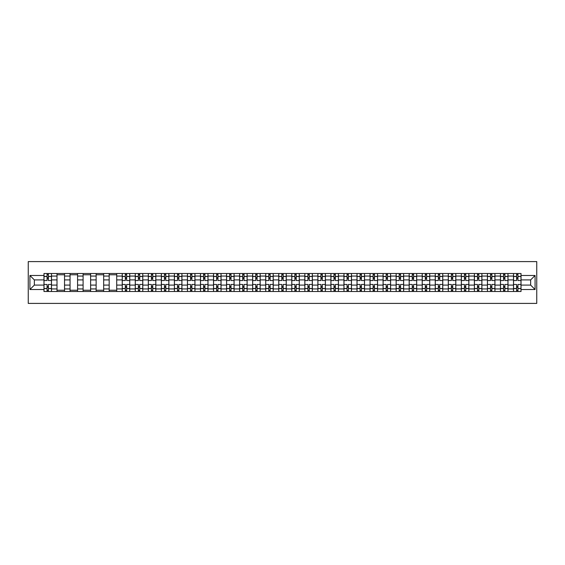 <?xml version="1.0" encoding="UTF-8"?>
<svg xmlns="http://www.w3.org/2000/svg" width="565" height="565" viewBox="0 0 565 565"><rect width="100%" height="100%" fill="white"/><g stroke="black" fill="none" stroke-linecap="round" stroke-linejoin="round"><path stroke-width="0.85" d="M28.25 303.405L536.75 303.405L536.75 261.595L28.25 261.595L28.25 303.405M57.009 291.491L57.009 276.059L51.493 276.059L51.493 291.491M51.493 276.059L51.493 273.509M57.009 276.059L57.009 273.509M64.537 273.509L64.537 291.491M70.053 291.491L70.053 273.509M77.582 273.509L77.582 291.491M83.097 291.491L83.097 273.509M90.619 273.509L90.619 291.491M96.142 291.491L96.142 273.509M103.663 273.509L103.663 291.491M109.179 291.491L109.179 273.509M116.708 273.509L116.708 291.491M122.224 291.491L122.224 273.509M129.752 273.509L129.752 291.491M135.268 291.491L135.268 273.509M142.79 273.509L142.79 291.491M148.312 291.491L148.312 273.509M155.834 273.509L155.834 291.491M161.35 291.491L161.35 273.509M168.879 273.509L168.879 291.491M174.394 291.491L174.394 273.509M181.923 273.509L181.923 291.491M187.439 291.491L187.439 273.509M194.96 273.509L194.96 291.491M200.483 291.491L200.483 273.509M208.005 273.509L208.005 291.491M213.521 291.491L213.521 273.509M221.049 273.509L221.049 291.491M226.565 291.491L226.565 273.509M234.094 273.509L234.094 291.491M239.609 291.491L239.609 273.509M247.131 273.509L247.131 291.491M252.654 291.491L252.654 273.509M260.175 273.509L260.175 291.491M265.698 291.491L265.698 273.509M273.22 273.509L273.22 291.491M278.736 291.491L278.736 273.509M286.264 273.509L286.264 291.491M291.78 291.491L291.78 273.509M299.302 273.509L299.302 291.491M304.825 291.491L304.825 273.509M312.346 273.509L312.346 291.491M317.869 291.491L317.869 273.509M325.391 273.509L325.391 291.491M330.906 291.491L330.906 273.509M338.435 273.509L338.435 291.491M343.951 291.491L343.951 273.509M351.479 273.509L351.479 291.491M356.995 291.491L356.995 273.509M364.517 273.509L364.517 291.491M370.04 291.491L370.04 273.509M377.561 273.509L377.561 291.491M383.077 291.491L383.077 273.509M390.606 273.509L390.606 291.491M396.122 291.491L396.122 273.509M403.65 273.509L403.65 291.491M409.166 291.491L409.166 273.509M416.688 273.509L416.688 291.491M422.21 291.491L422.21 273.509M429.732 273.509L429.732 291.491M435.248 291.491L435.248 273.509M442.776 273.509L442.776 291.491M448.292 291.491L448.292 273.509M455.821 273.509L455.821 291.491M461.337 291.491L461.337 273.509M468.858 273.509L468.858 291.491M474.381 291.491L474.381 273.509M481.903 273.509L481.903 291.491M487.418 291.491L487.418 273.509M494.947 273.509L494.947 291.491M500.463 291.491L500.463 273.509M507.992 273.509L507.992 291.491M513.507 291.491L513.507 273.509M513.507 285.092L507.992 285.092M500.463 285.092L494.947 285.092M487.418 285.092L481.903 285.092M474.381 285.092L468.858 285.092M461.337 285.092L455.821 285.092M448.292 285.092L442.776 285.092M435.248 285.092L429.732 285.092M422.21 285.092L416.688 285.092M409.166 285.092L403.65 285.092M396.122 285.092L390.606 285.092M383.077 285.092L377.561 285.092M370.04 285.092L364.517 285.092M356.995 285.092L351.479 285.092M343.951 285.092L338.435 285.092M330.906 285.092L325.391 285.092M317.869 285.092L312.346 285.092M304.825 285.092L299.302 285.092M291.78 285.092L286.264 285.092M278.736 285.092L273.22 285.092M265.698 285.092L260.175 285.092M252.654 285.092L247.131 285.092M239.609 285.092L234.094 285.092M226.565 285.092L221.049 285.092M213.521 285.092L208.005 285.092M200.483 285.092L194.96 285.092M187.439 285.092L181.923 285.092M174.394 285.092L168.879 285.092M161.35 285.092L155.834 285.092M148.312 285.092L142.79 285.092M135.268 285.092L129.752 285.092M122.224 285.092L116.708 285.092M109.179 285.092L103.663 285.092M96.142 285.092L90.619 285.092M83.097 285.092L77.582 285.092M70.053 285.092L64.537 285.092M57.009 285.092L51.493 285.092M513.507 279.908L507.992 279.908M500.463 279.908L494.947 279.908M487.418 279.908L481.903 279.908M474.381 279.908L468.858 279.908M461.337 279.908L455.821 279.908M448.292 279.908L442.776 279.908M435.248 279.908L429.732 279.908M422.21 279.908L416.688 279.908M409.166 279.908L403.65 279.908M396.122 279.908L390.606 279.908M383.077 279.908L377.561 279.908M370.04 279.908L364.517 279.908M356.995 279.908L351.479 279.908M343.951 279.908L338.435 279.908M330.906 279.908L325.391 279.908M317.869 279.908L312.346 279.908M304.825 279.908L299.302 279.908M291.78 279.908L286.264 279.908M278.736 279.908L273.22 279.908M265.698 279.908L260.175 279.908M252.654 279.908L247.131 279.908M239.609 279.908L234.094 279.908M226.565 279.908L221.049 279.908M213.521 279.908L208.005 279.908M200.483 279.908L194.96 279.908M187.439 279.908L181.923 279.908M174.394 279.908L168.879 279.908M161.35 279.908L155.834 279.908M148.312 279.908L142.79 279.908M135.268 279.908L129.752 279.908M122.224 279.908L116.708 279.908M109.179 279.908L103.663 279.908M96.142 279.908L90.619 279.908M83.097 279.908L77.582 279.908M70.053 279.908L64.537 279.908M57.009 279.908L51.493 279.908M34.352 285.092L43.971 285.092L43.971 279.908L34.352 279.908L34.352 285.092L29.924 289.52L29.924 275.48L43.971 275.48L43.971 279.908M521.029 279.908L521.029 285.092L530.648 285.092L530.648 279.908L521.029 279.908L521.029 273.509L43.971 273.509L43.971 275.48M521.029 275.48L535.076 275.48L535.076 289.52L521.029 289.52L521.029 285.092M43.971 285.092L43.971 291.491L521.029 291.491L521.029 289.52M43.971 289.52L29.924 289.52M48.399 290.233L47.065 290.233M47.065 274.767L48.399 274.767M64.537 290.233L57.009 290.233M57.009 274.767L64.537 274.767M77.582 290.233L70.053 290.233M70.053 274.767L77.582 274.767M90.619 290.233L83.097 290.233M83.097 274.767L90.619 274.767M103.663 290.233L96.142 290.233M96.142 274.767L103.663 274.767M116.708 290.233L109.179 290.233M109.179 274.767L116.708 274.767M126.659 290.233L125.317 290.233M125.317 274.767L126.659 274.767M139.696 290.233L138.361 290.233M138.361 274.767L139.696 274.767M152.741 290.233L151.406 290.233M151.406 274.767L152.741 274.767M165.785 290.233L164.443 290.233M164.443 274.767L165.785 274.767M178.83 290.233L177.488 290.233M177.488 274.767L178.83 274.767M191.867 290.233L190.532 290.233M190.532 274.767L191.867 274.767M204.911 290.233L203.577 290.233M203.577 274.767L204.911 274.767M217.956 290.233L216.614 290.233M216.614 274.767L217.956 274.767M231 290.233L229.658 290.233M229.658 274.767L231 274.767M244.038 290.233L242.703 290.233M242.703 274.767L244.038 274.767M257.082 290.233L255.747 290.233M255.747 274.767L257.082 274.767M270.127 290.233L268.792 290.233M268.792 274.767L270.127 274.767M283.171 290.233L281.829 290.233M281.829 274.767L283.171 274.767M296.208 290.233L294.873 290.233M294.873 274.767L296.208 274.767M309.253 290.233L307.918 290.233M307.918 274.767L309.253 274.767M322.297 290.233L320.962 290.233M320.962 274.767L322.297 274.767M335.342 290.233L334 290.233M334 274.767L335.342 274.767M348.386 290.233L347.044 290.233M347.044 274.767L348.386 274.767M361.423 290.233L360.089 290.233M360.089 274.767L361.423 274.767M374.468 290.233L373.133 290.233M373.133 274.767L374.468 274.767M387.512 290.233L386.17 290.233M386.17 274.767L387.512 274.767M400.557 290.233L399.215 290.233M399.215 274.767L400.557 274.767M413.594 290.233L412.259 290.233M412.259 274.767L413.594 274.767M426.639 290.233L425.304 290.233M425.304 274.767L426.639 274.767M439.683 290.233L438.341 290.233M438.341 274.767L439.683 274.767M452.727 290.233L451.386 290.233M451.386 274.767L452.727 274.767M465.765 290.233L464.43 290.233M464.43 274.767L465.765 274.767M478.809 290.233L477.474 290.233M477.474 274.767L478.809 274.767M491.854 290.233L490.512 290.233M490.512 274.767L491.854 274.767M504.898 290.233L503.556 290.233M503.556 274.767L504.898 274.767M517.936 290.233L516.601 290.233M516.601 274.767L517.936 274.767M29.924 275.48L34.352 279.908M530.648 285.092L535.076 289.52M530.648 279.908L535.076 275.48M51.45 291.491L51.45 280.537L48.399 280.537L48.399 273.509M47.065 273.509L47.065 280.537L44.014 280.537L44.014 273.509M51.45 280.537L51.45 273.509M44.014 291.491L44.014 284.463L47.065 284.463L47.065 291.491M48.399 291.491L48.399 284.463L51.45 284.463M47.065 278.693L48.399 278.693M44.014 284.463L44.014 280.537M48.399 286.307L47.065 286.307M48.399 290.403L47.065 290.403M47.065 287.394L48.399 287.394M48.399 277.606L47.065 277.606M47.065 274.597L48.399 274.597M129.71 291.491L129.71 280.537L126.659 280.537L126.659 273.509M125.317 273.509L125.317 280.537L122.266 280.537L122.266 273.509M129.71 280.537L129.71 273.509M122.266 291.491L122.266 284.463L125.317 284.463L125.317 291.491M126.659 291.491L126.659 284.463L129.71 284.463M125.317 278.693L126.659 278.693M122.266 284.463L122.266 280.537M126.659 286.307L125.317 286.307M126.659 290.403L125.317 290.403M125.317 287.394L126.659 287.394M126.659 277.606L125.317 277.606M125.317 274.597L126.659 274.597M142.747 291.491L142.747 280.537L139.696 280.537L139.696 273.509M138.361 273.509L138.361 280.537L135.31 280.537L135.31 273.509M142.747 280.537L142.747 273.509M135.31 291.491L135.31 284.463L138.361 284.463L138.361 291.491M139.696 291.491L139.696 284.463L142.747 284.463M138.361 278.693L139.696 278.693M135.31 284.463L135.31 280.537M139.696 286.307L138.361 286.307M139.696 290.403L138.361 290.403M138.361 287.394L139.696 287.394M139.696 277.606L138.361 277.606M138.361 274.597L139.696 274.597M155.792 291.491L155.792 280.537L152.741 280.537L152.741 273.509M151.406 273.509L151.406 280.537L148.355 280.537L148.355 273.509M155.792 280.537L155.792 273.509M148.355 291.491L148.355 284.463L151.406 284.463L151.406 291.491M152.741 291.491L152.741 284.463L155.792 284.463M151.406 278.693L152.741 278.693M148.355 284.463L148.355 280.537M152.741 286.307L151.406 286.307M152.741 290.403L151.406 290.403M151.406 287.394L152.741 287.394M152.741 277.606L151.406 277.606M151.406 274.597L152.741 274.597M168.836 291.491L168.836 280.537L165.785 280.537L165.785 273.509M164.443 273.509L164.443 280.537L161.392 280.537L161.392 273.509M168.836 280.537L168.836 273.509M161.392 291.491L161.392 284.463L164.443 284.463L164.443 291.491M165.785 291.491L165.785 284.463L168.836 284.463M164.443 278.693L165.785 278.693M161.392 284.463L161.392 280.537M165.785 286.307L164.443 286.307M165.785 290.403L164.443 290.403M164.443 287.394L165.785 287.394M165.785 277.606L164.443 277.606M164.443 274.597L165.785 274.597M181.881 291.491L181.881 280.537L178.83 280.537L178.83 273.509M177.488 273.509L177.488 280.537L174.437 280.537L174.437 273.509M181.881 280.537L181.881 273.509M174.437 291.491L174.437 284.463L177.488 284.463L177.488 291.491M178.83 291.491L178.83 284.463L181.881 284.463M177.488 278.693L178.83 278.693M174.437 284.463L174.437 280.537M178.83 286.307L177.488 286.307M178.83 290.403L177.488 290.403M177.488 287.394L178.83 287.394M178.83 277.606L177.488 277.606M177.488 274.597L178.83 274.597M194.918 291.491L194.918 280.537L191.867 280.537L191.867 273.509M190.532 273.509L190.532 280.537L187.481 280.537L187.481 273.509M194.918 280.537L194.918 273.509M187.481 291.491L187.481 284.463L190.532 284.463L190.532 291.491M191.867 291.491L191.867 284.463L194.918 284.463M190.532 278.693L191.867 278.693M187.481 284.463L187.481 280.537M191.867 286.307L190.532 286.307M191.867 290.403L190.532 290.403M190.532 287.394L191.867 287.394M191.867 277.606L190.532 277.606M190.532 274.597L191.867 274.597M207.962 291.491L207.962 280.537L204.911 280.537L204.911 273.509M203.577 273.509L203.577 280.537L200.526 280.537L200.526 273.509M207.962 280.537L207.962 273.509M200.526 291.491L200.526 284.463L203.577 284.463L203.577 291.491M204.911 291.491L204.911 284.463L207.962 284.463M203.577 278.693L204.911 278.693M200.526 284.463L200.526 280.537M204.911 286.307L203.577 286.307M204.911 290.403L203.577 290.403M203.577 287.394L204.911 287.394M204.911 277.606L203.577 277.606M203.577 274.597L204.911 274.597M221.007 291.491L221.007 280.537L217.956 280.537L217.956 273.509M216.614 273.509L216.614 280.537L213.563 280.537L213.563 273.509M221.007 280.537L221.007 273.509M213.563 291.491L213.563 284.463L216.614 284.463L216.614 291.491M217.956 291.491L217.956 284.463L221.007 284.463M216.614 278.693L217.956 278.693M213.563 284.463L213.563 280.537M217.956 286.307L216.614 286.307M217.956 290.403L216.614 290.403M216.614 287.394L217.956 287.394M217.956 277.606L216.614 277.606M216.614 274.597L217.956 274.597M234.051 291.491L234.051 280.537L231 280.537L231 273.509M229.658 273.509L229.658 280.537L226.607 280.537L226.607 273.509M234.051 280.537L234.051 273.509M226.607 291.491L226.607 284.463L229.658 284.463L229.658 291.491M231 291.491L231 284.463L234.051 284.463M229.658 278.693L231 278.693M226.607 284.463L226.607 280.537M231 286.307L229.658 286.307M231 290.403L229.658 290.403M229.658 287.394L231 287.394M231 277.606L229.658 277.606M229.658 274.597L231 274.597M247.096 291.491L247.096 280.537L244.038 280.537L244.038 273.509M242.703 273.509L242.703 280.537L239.652 280.537L239.652 273.509M247.096 280.537L247.096 273.509M239.652 291.491L239.652 284.463L242.703 284.463L242.703 291.491M244.038 291.491L244.038 284.463L247.096 284.463M242.703 278.693L244.038 278.693M239.652 284.463L239.652 280.537M244.038 286.307L242.703 286.307M244.038 290.403L242.703 290.403M242.703 287.394L244.038 287.394M244.038 277.606L242.703 277.606M242.703 274.597L244.038 274.597M260.133 291.491L260.133 280.537L257.082 280.537L257.082 273.509M255.747 273.509L255.747 280.537L252.696 280.537L252.696 273.509M260.133 280.537L260.133 273.509M252.696 291.491L252.696 284.463L255.747 284.463L255.747 291.491M257.082 291.491L257.082 284.463L260.133 284.463M255.747 278.693L257.082 278.693M252.696 284.463L252.696 280.537M257.082 286.307L255.747 286.307M257.082 290.403L255.747 290.403M255.747 287.394L257.082 287.394M257.082 277.606L255.747 277.606M255.747 274.597L257.082 274.597M273.178 291.491L273.178 280.537L270.127 280.537L270.127 273.509M268.792 273.509L268.792 280.537L265.734 280.537L265.734 273.509M273.178 280.537L273.178 273.509M265.734 291.491L265.734 284.463L268.792 284.463L268.792 291.491M270.127 291.491L270.127 284.463L273.178 284.463M268.792 278.693L270.127 278.693M265.734 284.463L265.734 280.537M270.127 286.307L268.792 286.307M270.127 290.403L268.792 290.403M268.792 287.394L270.127 287.394M270.127 277.606L268.792 277.606M268.792 274.597L270.127 274.597M286.222 291.491L286.222 280.537L283.171 280.537L283.171 273.509M281.829 273.509L281.829 280.537L278.778 280.537L278.778 273.509M286.222 280.537L286.222 273.509M278.778 291.491L278.778 284.463L281.829 284.463L281.829 291.491M283.171 291.491L283.171 284.463L286.222 284.463M281.829 278.693L283.171 278.693M278.778 284.463L278.778 280.537M283.171 286.307L281.829 286.307M283.171 290.403L281.829 290.403M281.829 287.394L283.171 287.394M283.171 277.606L281.829 277.606M281.829 274.597L283.171 274.597M299.266 291.491L299.266 280.537L296.208 280.537L296.208 273.509M294.873 273.509L294.873 280.537L291.822 280.537L291.822 273.509M299.266 280.537L299.266 273.509M291.822 291.491L291.822 284.463L294.873 284.463L294.873 291.491M296.208 291.491L296.208 284.463L299.266 284.463M294.873 278.693L296.208 278.693M291.822 284.463L291.822 280.537M296.208 286.307L294.873 286.307M296.208 290.403L294.873 290.403M294.873 287.394L296.208 287.394M296.208 277.606L294.873 277.606M294.873 274.597L296.208 274.597M312.304 291.491L312.304 280.537L309.253 280.537L309.253 273.509M307.918 273.509L307.918 280.537L304.867 280.537L304.867 273.509M312.304 280.537L312.304 273.509M304.867 291.491L304.867 284.463L307.918 284.463L307.918 291.491M309.253 291.491L309.253 284.463L312.304 284.463M307.918 278.693L309.253 278.693M304.867 284.463L304.867 280.537M309.253 286.307L307.918 286.307M309.253 290.403L307.918 290.403M307.918 287.394L309.253 287.394M309.253 277.606L307.918 277.606M307.918 274.597L309.253 274.597M325.348 291.491L325.348 280.537L322.297 280.537L322.297 273.509M320.962 273.509L320.962 280.537L317.904 280.537L317.904 273.509M325.348 280.537L325.348 273.509M317.904 291.491L317.904 284.463L320.962 284.463L320.962 291.491M322.297 291.491L322.297 284.463L325.348 284.463M320.962 278.693L322.297 278.693M317.904 284.463L317.904 280.537M322.297 286.307L320.962 286.307M322.297 290.403L320.962 290.403M320.962 287.394L322.297 287.394M322.297 277.606L320.962 277.606M320.962 274.597L322.297 274.597M338.393 291.491L338.393 280.537L335.342 280.537L335.342 273.509M334 273.509L334 280.537L330.949 280.537L330.949 273.509M338.393 280.537L338.393 273.509M330.949 291.491L330.949 284.463L334 284.463L334 291.491M335.342 291.491L335.342 284.463L338.393 284.463M334 278.693L335.342 278.693M330.949 284.463L330.949 280.537M335.342 286.307L334 286.307M335.342 290.403L334 290.403M334 287.394L335.342 287.394M335.342 277.606L334 277.606M334 274.597L335.342 274.597M351.437 291.491L351.437 280.537L348.386 280.537L348.386 273.509M347.044 273.509L347.044 280.537L343.993 280.537L343.993 273.509M351.437 280.537L351.437 273.509M343.993 291.491L343.993 284.463L347.044 284.463L347.044 291.491M348.386 291.491L348.386 284.463L351.437 284.463M347.044 278.693L348.386 278.693M343.993 284.463L343.993 280.537M348.386 286.307L347.044 286.307M348.386 290.403L347.044 290.403M347.044 287.394L348.386 287.394M348.386 277.606L347.044 277.606M347.044 274.597L348.386 274.597M364.474 291.491L364.474 280.537L361.423 280.537L361.423 273.509M360.089 273.509L360.089 280.537L357.038 280.537L357.038 273.509M364.474 280.537L364.474 273.509M357.038 291.491L357.038 284.463L360.089 284.463L360.089 291.491M361.423 291.491L361.423 284.463L364.474 284.463M360.089 278.693L361.423 278.693M357.038 284.463L357.038 280.537M361.423 286.307L360.089 286.307M361.423 290.403L360.089 290.403M360.089 287.394L361.423 287.394M361.423 277.606L360.089 277.606M360.089 274.597L361.423 274.597M377.519 291.491L377.519 280.537L374.468 280.537L374.468 273.509M373.133 273.509L373.133 280.537L370.082 280.537L370.082 273.509M377.519 280.537L377.519 273.509M370.082 291.491L370.082 284.463L373.133 284.463L373.133 291.491M374.468 291.491L374.468 284.463L377.519 284.463M373.133 278.693L374.468 278.693M370.082 284.463L370.082 280.537M374.468 286.307L373.133 286.307M374.468 290.403L373.133 290.403M373.133 287.394L374.468 287.394M374.468 277.606L373.133 277.606M373.133 274.597L374.468 274.597M390.563 291.491L390.563 280.537L387.512 280.537L387.512 273.509M386.17 273.509L386.17 280.537L383.119 280.537L383.119 273.509M390.563 280.537L390.563 273.509M383.119 291.491L383.119 284.463L386.17 284.463L386.17 291.491M387.512 291.491L387.512 284.463L390.563 284.463M386.17 278.693L387.512 278.693M383.119 284.463L383.119 280.537M387.512 286.307L386.17 286.307M387.512 290.403L386.17 290.403M386.17 287.394L387.512 287.394M387.512 277.606L386.17 277.606M386.17 274.597L387.512 274.597M403.608 291.491L403.608 280.537L400.557 280.537L400.557 273.509M399.215 273.509L399.215 280.537L396.164 280.537L396.164 273.509M403.608 280.537L403.608 273.509M396.164 291.491L396.164 284.463L399.215 284.463L399.215 291.491M400.557 291.491L400.557 284.463L403.608 284.463M399.215 278.693L400.557 278.693M396.164 284.463L396.164 280.537M400.557 286.307L399.215 286.307M400.557 290.403L399.215 290.403M399.215 287.394L400.557 287.394M400.557 277.606L399.215 277.606M399.215 274.597L400.557 274.597M416.645 291.491L416.645 280.537L413.594 280.537L413.594 273.509M412.259 273.509L412.259 280.537L409.208 280.537L409.208 273.509M416.645 280.537L416.645 273.509M409.208 291.491L409.208 284.463L412.259 284.463L412.259 291.491M413.594 291.491L413.594 284.463L416.645 284.463M412.259 278.693L413.594 278.693M409.208 284.463L409.208 280.537M413.594 286.307L412.259 286.307M413.594 290.403L412.259 290.403M412.259 287.394L413.594 287.394M413.594 277.606L412.259 277.606M412.259 274.597L413.594 274.597M429.69 291.491L429.69 280.537L426.639 280.537L426.639 273.509M425.304 273.509L425.304 280.537L422.253 280.537L422.253 273.509M429.69 280.537L429.69 273.509M422.253 291.491L422.253 284.463L425.304 284.463L425.304 291.491M426.639 291.491L426.639 284.463L429.69 284.463M425.304 278.693L426.639 278.693M422.253 284.463L422.253 280.537M426.639 286.307L425.304 286.307M426.639 290.403L425.304 290.403M425.304 287.394L426.639 287.394M426.639 277.606L425.304 277.606M425.304 274.597L426.639 274.597M442.734 291.491L442.734 280.537L439.683 280.537L439.683 273.509M438.341 273.509L438.341 280.537L435.29 280.537L435.29 273.509M442.734 280.537L442.734 273.509M435.29 291.491L435.29 284.463L438.341 284.463L438.341 291.491M439.683 291.491L439.683 284.463L442.734 284.463M438.341 278.693L439.683 278.693M435.29 284.463L435.29 280.537M439.683 286.307L438.341 286.307M439.683 290.403L438.341 290.403M438.341 287.394L439.683 287.394M439.683 277.606L438.341 277.606M438.341 274.597L439.683 274.597M455.778 291.491L455.778 280.537L452.727 280.537L452.727 273.509M451.386 273.509L451.386 280.537L448.335 280.537L448.335 273.509M455.778 280.537L455.778 273.509M448.335 291.491L448.335 284.463L451.386 284.463L451.386 291.491M452.727 291.491L452.727 284.463L455.778 284.463M451.386 278.693L452.727 278.693M448.335 284.463L448.335 280.537M452.727 286.307L451.386 286.307M452.727 290.403L451.386 290.403M451.386 287.394L452.727 287.394M452.727 277.606L451.386 277.606M451.386 274.597L452.727 274.597M468.816 291.491L468.816 280.537L465.765 280.537L465.765 273.509M464.43 273.509L464.43 280.537L461.379 280.537L461.379 273.509M468.816 280.537L468.816 273.509M461.379 291.491L461.379 284.463L464.43 284.463L464.43 291.491M465.765 291.491L465.765 284.463L468.816 284.463M464.43 278.693L465.765 278.693M461.379 284.463L461.379 280.537M465.765 286.307L464.43 286.307M465.765 290.403L464.43 290.403M464.43 287.394L465.765 287.394M465.765 277.606L464.43 277.606M464.43 274.597L465.765 274.597M481.86 291.491L481.86 280.537L478.809 280.537L478.809 273.509M477.474 273.509L477.474 280.537L474.423 280.537L474.423 273.509M481.86 280.537L481.86 273.509M474.423 291.491L474.423 284.463L477.474 284.463L477.474 291.491M478.809 291.491L478.809 284.463L481.86 284.463M477.474 278.693L478.809 278.693M474.423 284.463L474.423 280.537M478.809 286.307L477.474 286.307M478.809 290.403L477.474 290.403M477.474 287.394L478.809 287.394M478.809 277.606L477.474 277.606M477.474 274.597L478.809 274.597M494.905 291.491L494.905 280.537L491.854 280.537L491.854 273.509M490.512 273.509L490.512 280.537L487.461 280.537L487.461 273.509M494.905 280.537L494.905 273.509M487.461 291.491L487.461 284.463L490.512 284.463L490.512 291.491M491.854 291.491L491.854 284.463L494.905 284.463M490.512 278.693L491.854 278.693M487.461 284.463L487.461 280.537M491.854 286.307L490.512 286.307M491.854 290.403L490.512 290.403M490.512 287.394L491.854 287.394M491.854 277.606L490.512 277.606M490.512 274.597L491.854 274.597M507.949 291.491L507.949 280.537L504.898 280.537L504.898 273.509M503.556 273.509L503.556 280.537L500.505 280.537L500.505 273.509M507.949 280.537L507.949 273.509M500.505 291.491L500.505 284.463L503.556 284.463L503.556 291.491M504.898 291.491L504.898 284.463L507.949 284.463M503.556 278.693L504.898 278.693M500.505 284.463L500.505 280.537M504.898 286.307L503.556 286.307M504.898 290.403L503.556 290.403M503.556 287.394L504.898 287.394M504.898 277.606L503.556 277.606M503.556 274.597L504.898 274.597M520.986 291.491L520.986 280.537L517.936 280.537L517.936 273.509M516.601 273.509L516.601 280.537L513.55 280.537L513.55 273.509M520.986 280.537L520.986 273.509M513.55 291.491L513.55 284.463L516.601 284.463L516.601 291.491M517.936 291.491L517.936 284.463L520.986 284.463M516.601 278.693L517.936 278.693M513.55 284.463L513.55 280.537M517.936 286.307L516.601 286.307M517.936 290.403L516.601 290.403M516.601 287.394L517.936 287.394M517.936 277.606L516.601 277.606M516.601 274.597L517.936 274.597M500.463 276.059L494.947 276.059M487.418 276.059L481.903 276.059M474.381 276.059L468.858 276.059M461.337 276.059L455.821 276.059M448.292 276.059L442.776 276.059M435.248 276.059L429.732 276.059M422.21 276.059L416.688 276.059M409.166 276.059L403.65 276.059M396.122 276.059L390.606 276.059M383.077 276.059L377.561 276.059M370.04 276.059L364.517 276.059M356.995 276.059L351.479 276.059M343.951 276.059L338.435 276.059M330.906 276.059L325.391 276.059M317.869 276.059L312.346 276.059M304.825 276.059L299.302 276.059M291.78 276.059L286.264 276.059M278.736 276.059L273.22 276.059M265.698 276.059L260.175 276.059M252.654 276.059L247.131 276.059M239.609 276.059L234.094 276.059M226.565 276.059L221.049 276.059M213.521 276.059L208.005 276.059M200.483 276.059L194.96 276.059M187.439 276.059L181.923 276.059M174.394 276.059L168.879 276.059M161.35 276.059L155.834 276.059M148.312 276.059L142.79 276.059M135.268 276.059L129.752 276.059M122.224 276.059L116.708 276.059M109.179 276.059L103.663 276.059M96.142 276.059L90.619 276.059M83.097 276.059L77.582 276.059M70.053 276.059L64.537 276.059M513.507 276.059L507.992 276.059M500.463 288.941L494.947 288.941M487.418 288.941L481.903 288.941M474.381 288.941L468.858 288.941M461.337 288.941L455.821 288.941M448.292 288.941L442.776 288.941M435.248 288.941L429.732 288.941M422.21 288.941L416.688 288.941M409.166 288.941L403.65 288.941M396.122 288.941L390.606 288.941M383.077 288.941L377.561 288.941M370.04 288.941L364.517 288.941M356.995 288.941L351.479 288.941M343.951 288.941L338.435 288.941M330.906 288.941L325.391 288.941M317.869 288.941L312.346 288.941M304.825 288.941L299.302 288.941M291.78 288.941L286.264 288.941M278.736 288.941L273.22 288.941M265.698 288.941L260.175 288.941M252.654 288.941L247.131 288.941M239.609 288.941L234.094 288.941M226.565 288.941L221.049 288.941M213.521 288.941L208.005 288.941M200.483 288.941L194.96 288.941M187.439 288.941L181.923 288.941M174.394 288.941L168.879 288.941M161.35 288.941L155.834 288.941M148.312 288.941L142.79 288.941M135.268 288.941L129.752 288.941M122.224 288.941L116.708 288.941M109.179 288.941L103.663 288.941M96.142 288.941L90.619 288.941M83.097 288.941L77.582 288.941M70.053 288.941L64.537 288.941M57.009 288.941L51.493 288.941M513.507 288.941L507.992 288.941M51.45 276.398L48.399 276.398M47.065 276.398L44.014 276.398M47.065 276.511L44.014 276.511M47.065 288.489L44.014 288.489M47.065 288.602L44.014 288.602M51.45 288.602L48.399 288.602M51.45 276.511L48.399 276.511M51.45 288.489L48.399 288.489M129.71 276.398L126.659 276.398M125.317 276.398L122.266 276.398M125.317 276.511L122.266 276.511M125.317 288.489L122.266 288.489M125.317 288.602L122.266 288.602M129.71 288.602L126.659 288.602M129.71 276.511L126.659 276.511M129.71 288.489L126.659 288.489M142.747 276.398L139.696 276.398M138.361 276.398L135.31 276.398M138.361 276.511L135.31 276.511M138.361 288.489L135.31 288.489M138.361 288.602L135.31 288.602M142.747 288.602L139.696 288.602M142.747 276.511L139.696 276.511M142.747 288.489L139.696 288.489M155.792 276.398L152.741 276.398M151.406 276.398L148.355 276.398M151.406 276.511L148.355 276.511M151.406 288.489L148.355 288.489M151.406 288.602L148.355 288.602M155.792 288.602L152.741 288.602M155.792 276.511L152.741 276.511M155.792 288.489L152.741 288.489M168.836 276.398L165.785 276.398M164.443 276.398L161.392 276.398M164.443 276.511L161.392 276.511M164.443 288.489L161.392 288.489M164.443 288.602L161.392 288.602M168.836 288.602L165.785 288.602M168.836 276.511L165.785 276.511M168.836 288.489L165.785 288.489M181.881 276.398L178.83 276.398M177.488 276.398L174.437 276.398M177.488 276.511L174.437 276.511M177.488 288.489L174.437 288.489M177.488 288.602L174.437 288.602M181.881 288.602L178.83 288.602M181.881 276.511L178.83 276.511M181.881 288.489L178.83 288.489M194.918 276.398L191.867 276.398M190.532 276.398L187.481 276.398M190.532 276.511L187.481 276.511M190.532 288.489L187.481 288.489M190.532 288.602L187.481 288.602M194.918 288.602L191.867 288.602M194.918 276.511L191.867 276.511M194.918 288.489L191.867 288.489M207.962 276.398L204.911 276.398M203.577 276.398L200.526 276.398M203.577 276.511L200.526 276.511M203.577 288.489L200.526 288.489M203.577 288.602L200.526 288.602M207.962 288.602L204.911 288.602M207.962 276.511L204.911 276.511M207.962 288.489L204.911 288.489M221.007 276.398L217.956 276.398M216.614 276.398L213.563 276.398M216.614 276.511L213.563 276.511M216.614 288.489L213.563 288.489M216.614 288.602L213.563 288.602M221.007 288.602L217.956 288.602M221.007 276.511L217.956 276.511M221.007 288.489L217.956 288.489M234.051 276.398L231 276.398M229.658 276.398L226.607 276.398M229.658 276.511L226.607 276.511M229.658 288.489L226.607 288.489M229.658 288.602L226.607 288.602M234.051 288.602L231 288.602M234.051 276.511L231 276.511M234.051 288.489L231 288.489M247.096 276.398L244.038 276.398M242.703 276.398L239.652 276.398M242.703 276.511L239.652 276.511M242.703 288.489L239.652 288.489M242.703 288.602L239.652 288.602M247.096 288.602L244.038 288.602M247.096 276.511L244.038 276.511M247.096 288.489L244.038 288.489M260.133 276.398L257.082 276.398M255.747 276.398L252.696 276.398M255.747 276.511L252.696 276.511M255.747 288.489L252.696 288.489M255.747 288.602L252.696 288.602M260.133 288.602L257.082 288.602M260.133 276.511L257.082 276.511M260.133 288.489L257.082 288.489M273.178 276.398L270.127 276.398M268.792 276.398L265.734 276.398M268.792 276.511L265.734 276.511M268.792 288.489L265.734 288.489M268.792 288.602L265.734 288.602M273.178 288.602L270.127 288.602M273.178 276.511L270.127 276.511M273.178 288.489L270.127 288.489M286.222 276.398L283.171 276.398M281.829 276.398L278.778 276.398M281.829 276.511L278.778 276.511M281.829 288.489L278.778 288.489M281.829 288.602L278.778 288.602M286.222 288.602L283.171 288.602M286.222 276.511L283.171 276.511M286.222 288.489L283.171 288.489M299.266 276.398L296.208 276.398M294.873 276.398L291.822 276.398M294.873 276.511L291.822 276.511M294.873 288.489L291.822 288.489M294.873 288.602L291.822 288.602M299.266 288.602L296.208 288.602M299.266 276.511L296.208 276.511M299.266 288.489L296.208 288.489M312.304 276.398L309.253 276.398M307.918 276.398L304.867 276.398M307.918 276.511L304.867 276.511M307.918 288.489L304.867 288.489M307.918 288.602L304.867 288.602M312.304 288.602L309.253 288.602M312.304 276.511L309.253 276.511M312.304 288.489L309.253 288.489M325.348 276.398L322.297 276.398M320.962 276.398L317.904 276.398M320.962 276.511L317.904 276.511M320.962 288.489L317.904 288.489M320.962 288.602L317.904 288.602M325.348 288.602L322.297 288.602M325.348 276.511L322.297 276.511M325.348 288.489L322.297 288.489M338.393 276.398L335.342 276.398M334 276.398L330.949 276.398M334 276.511L330.949 276.511M334 288.489L330.949 288.489M334 288.602L330.949 288.602M338.393 288.602L335.342 288.602M338.393 276.511L335.342 276.511M338.393 288.489L335.342 288.489M351.437 276.398L348.386 276.398M347.044 276.398L343.993 276.398M347.044 276.511L343.993 276.511M347.044 288.489L343.993 288.489M347.044 288.602L343.993 288.602M351.437 288.602L348.386 288.602M351.437 276.511L348.386 276.511M351.437 288.489L348.386 288.489M364.474 276.398L361.423 276.398M360.089 276.398L357.038 276.398M360.089 276.511L357.038 276.511M360.089 288.489L357.038 288.489M360.089 288.602L357.038 288.602M364.474 288.602L361.423 288.602M364.474 276.511L361.423 276.511M364.474 288.489L361.423 288.489M377.519 276.398L374.468 276.398M373.133 276.398L370.082 276.398M373.133 276.511L370.082 276.511M373.133 288.489L370.082 288.489M373.133 288.602L370.082 288.602M377.519 288.602L374.468 288.602M377.519 276.511L374.468 276.511M377.519 288.489L374.468 288.489M390.563 276.398L387.512 276.398M386.17 276.398L383.119 276.398M386.17 276.511L383.119 276.511M386.17 288.489L383.119 288.489M386.17 288.602L383.119 288.602M390.563 288.602L387.512 288.602M390.563 276.511L387.512 276.511M390.563 288.489L387.512 288.489M403.608 276.398L400.557 276.398M399.215 276.398L396.164 276.398M399.215 276.511L396.164 276.511M399.215 288.489L396.164 288.489M399.215 288.602L396.164 288.602M403.608 288.602L400.557 288.602M403.608 276.511L400.557 276.511M403.608 288.489L400.557 288.489M416.645 276.398L413.594 276.398M412.259 276.398L409.208 276.398M412.259 276.511L409.208 276.511M412.259 288.489L409.208 288.489M412.259 288.602L409.208 288.602M416.645 288.602L413.594 288.602M416.645 276.511L413.594 276.511M416.645 288.489L413.594 288.489M429.69 276.398L426.639 276.398M425.304 276.398L422.253 276.398M425.304 276.511L422.253 276.511M425.304 288.489L422.253 288.489M425.304 288.602L422.253 288.602M429.69 288.602L426.639 288.602M429.69 276.511L426.639 276.511M429.69 288.489L426.639 288.489M442.734 276.398L439.683 276.398M438.341 276.398L435.29 276.398M438.341 276.511L435.29 276.511M438.341 288.489L435.29 288.489M438.341 288.602L435.29 288.602M442.734 288.602L439.683 288.602M442.734 276.511L439.683 276.511M442.734 288.489L439.683 288.489M455.778 276.398L452.727 276.398M451.386 276.398L448.335 276.398M451.386 276.511L448.335 276.511M451.386 288.489L448.335 288.489M451.386 288.602L448.335 288.602M455.778 288.602L452.727 288.602M455.778 276.511L452.727 276.511M455.778 288.489L452.727 288.489M468.816 276.398L465.765 276.398M464.43 276.398L461.379 276.398M464.43 276.511L461.379 276.511M464.43 288.489L461.379 288.489M464.43 288.602L461.379 288.602M468.816 288.602L465.765 288.602M468.816 276.511L465.765 276.511M468.816 288.489L465.765 288.489M481.86 276.398L478.809 276.398M477.474 276.398L474.423 276.398M477.474 276.511L474.423 276.511M477.474 288.489L474.423 288.489M477.474 288.602L474.423 288.602M481.86 288.602L478.809 288.602M481.86 276.511L478.809 276.511M481.86 288.489L478.809 288.489M494.905 276.398L491.854 276.398M490.512 276.398L487.461 276.398M490.512 276.511L487.461 276.511M490.512 288.489L487.461 288.489M490.512 288.602L487.461 288.602M494.905 288.602L491.854 288.602M494.905 276.511L491.854 276.511M494.905 288.489L491.854 288.489M507.949 276.398L504.898 276.398M503.556 276.398L500.505 276.398M503.556 276.511L500.505 276.511M503.556 288.489L500.505 288.489M503.556 288.602L500.505 288.602M507.949 288.602L504.898 288.602M507.949 276.511L504.898 276.511M507.949 288.489L504.898 288.489M520.986 276.398L517.936 276.398M516.601 276.398L513.55 276.398M516.601 276.511L513.55 276.511M516.601 288.489L513.55 288.489M516.601 288.602L513.55 288.602M520.986 288.602L517.936 288.602M520.986 276.511L517.936 276.511M520.986 288.489L517.936 288.489"/></g></svg>
